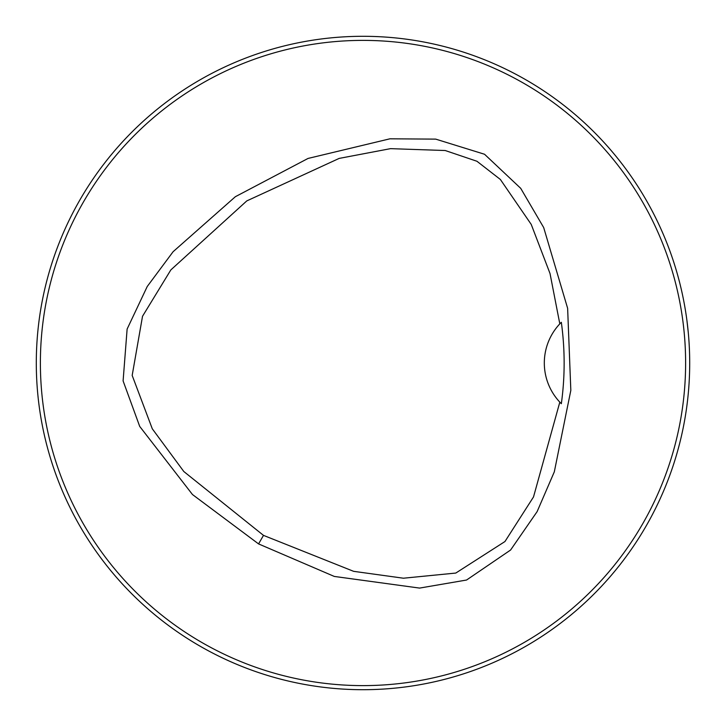 <?xml version="1.0" encoding="UTF-8"?>
<svg xmlns="http://www.w3.org/2000/svg" width="726" height="726" viewBox="0 0 726 726"><rect width="100%" height="100%" fill="white"/><g stroke="black" fill="none" stroke-linecap="round" stroke-linejoin="round"><path stroke-width="1.09" d="M685.616 363A322.616 322.616 0 0 0 201.692 83.608A322.616 322.616 0 0 0 201.692 642.392A322.616 322.616 0 0 0 685.616 363M258.565 543.91L192.472 494.533L139.719 426.434L123.102 380.914L127.123 329.06L147.242 286.489L173.097 251.722L235.36 196.71L308.042 158.44L389.935 138.811L435.7 139.12L484.532 154.248L520.723 188.343L543.683 227.556L567.632 308.305L570.827 390.388L554.319 471.818L537.122 511.621L510.587 550.027L466.555 580.029L419.619 588.087L334.296 576.435L258.565 543.91L263.493 535.38L353.616 571.326L403.438 578.214L455.801 573.059L504.96 541.532L533.51 496.947L559.819 402.14A57.172 57.172 0 0 1 559.81 323.86L550.027 273.548L531.232 224.416L500.368 179.467L476.946 161.263L445.21 150.518L390.524 148.649L339.151 158.413L246.795 200.902L170.855 269.9L142.523 316.273L132.177 375.433L152.288 428.794L183.823 471.528L263.493 535.38M672.802 466.709L673.011 466.083M466.709 672.802L466.083 673.011M466.709 53.198L466.083 52.989M672.802 259.291L673.011 259.917M53.198 259.291L52.989 259.917M259.291 53.198L259.917 52.989M259.291 672.802L259.917 673.011M53.198 466.709L52.989 466.083M688.321 332.971L686.932 320.547L688.321 332.971M688.266 393.546L688.321 393.029M689.7 363A326.7 326.7 0 0 0 199.65 80.069A326.7 326.7 0 0 0 199.65 645.931A326.7 326.7 0 0 0 689.7 363M561.334 322.308A57.172 57.172 0 0 0 559.81 323.86L561.334 322.308C565.073 349.596 565.073 376.73 561.334 403.701L559.819 402.14"/></g></svg>
